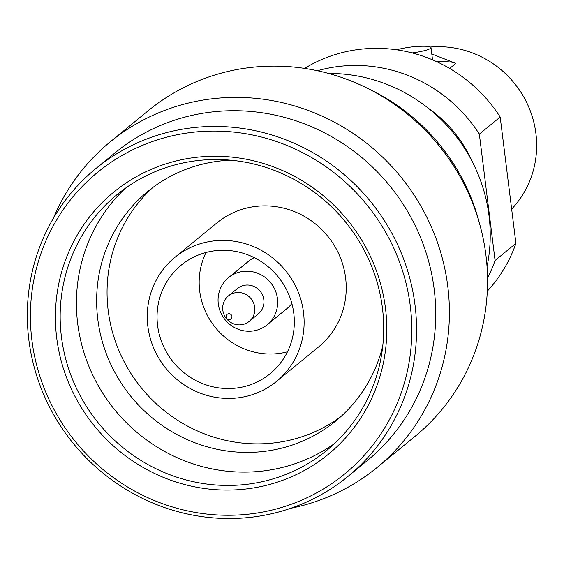 <?xml version="1.0" encoding="UTF-8"?>
<svg xmlns="http://www.w3.org/2000/svg" width="564" height="564" viewBox="0 0 564 564"><rect width="100%" height="100%" fill="white"/><g stroke="black" fill="none" stroke-linecap="round" stroke-linejoin="round"><path stroke-width="0.85" d="M487.042 266.631A158.371 152.534 -129.4 0 0 489.016 215.702A158.371 152.534 -129.4 0 0 328.622 73.454M487.522 278.123A145.343 139.985 -129.4 0 0 495.079 260.483L479.344 134.112A145.343 139.985 -129.4 0 0 342.99 65.995A145.343 139.985 -129.4 0 0 317.447 70.726M304.609 68.385A145.343 139.985 50.6 0 1 363.829 48.899A145.343 139.985 50.6 0 1 500.183 117.016L515.926 243.387A145.343 139.985 50.6 0 1 487.303 291.165M431.805 53.982L455.86 63.365A43.604 6.43 -7.1 0 0 436.592 61.617M410.303 306.189A194.954 187.77 -129.4 0 0 197.266 131.821A194.954 187.77 -129.4 0 0 31.901 340.148A194.954 187.77 -129.4 0 0 244.938 514.516A194.954 187.77 -129.4 0 0 410.303 306.189M415.026 305.152A198.965 191.633 -129.4 0 0 197.612 127.203A198.965 191.633 -129.4 0 0 95.767 168.636A198.965 191.633 -129.4 0 0 43.865 394.934A198.965 191.633 -129.4 0 0 246.256 517.766A198.965 191.633 -129.4 0 0 348.101 476.333A198.965 191.633 -129.4 0 0 415.026 305.152M200.396 156.905A169.397 163.158 50.6 0 1 385.494 308.416A169.397 163.158 50.6 0 1 241.808 489.432A169.397 163.158 50.6 0 1 56.71 337.921A169.397 163.158 50.6 0 1 200.396 156.905M201.715 160.162A165.386 159.295 50.6 0 1 382.434 308.078A165.386 159.295 50.6 0 1 326.81 450.368A165.386 159.295 50.6 0 1 242.153 484.807A165.386 159.295 50.6 0 1 73.919 382.709A165.386 159.295 50.6 0 1 117.065 194.601A165.386 159.295 50.6 0 1 201.715 160.162M229.393 319.626A3.01 2.898 -129.4 0 0 231.938 316.411A3.01 2.898 -129.4 0 0 228.653 313.725A3.01 2.898 50.6 0 0 226.108 316.933A3.01 2.898 50.6 0 0 229.393 319.626M240.772 324.822A16.441 15.834 -129.4 0 0 249.189 321.395A16.441 15.834 -129.4 0 0 253.476 302.699A16.441 15.834 -129.4 0 0 236.753 292.554A16.441 15.834 50.6 0 0 228.342 295.973A16.441 15.834 50.6 0 0 224.049 314.67A16.441 15.834 50.6 0 0 240.772 324.822M228.342 295.973L237.444 288.507A16.441 15.834 50.6 0 1 245.855 285.088A16.441 15.834 -129.4 0 1 262.577 295.233A16.441 15.834 -129.4 0 1 258.291 313.929L249.189 321.395M251.593 331.131A30.47 29.349 -129.4 0 0 267.188 324.779A30.47 29.349 -129.4 0 0 275.133 290.129A30.47 29.349 -129.4 0 0 244.142 271.312A30.47 29.349 50.6 0 0 228.54 277.657A30.47 29.349 50.6 0 0 220.594 312.315A30.47 29.349 50.6 0 0 251.593 331.131M254.251 257.649A30.47 29.349 -129.4 0 0 248.47 261.315L228.54 277.657M267.188 324.779L287.111 308.445A30.47 29.349 -129.4 0 0 291.849 303.488M235.491 398.113A80.187 77.233 50.6 0 1 153.923 348.608A80.187 77.233 50.6 0 1 174.84 257.403A80.187 77.233 50.6 0 1 215.885 240.701A80.187 77.233 -129.4 0 1 297.454 290.206A80.187 77.233 -129.4 0 1 276.536 381.412A80.187 77.233 -129.4 0 1 235.491 398.113M276.536 381.412L318.639 346.881A80.187 77.233 -129.4 0 0 339.556 255.682A80.187 77.233 -129.4 0 0 257.988 206.177A80.187 77.233 -129.4 0 0 216.943 222.872L174.84 257.403M234.264 388.272A70.162 67.581 -129.4 0 0 270.177 373.664A70.162 67.581 -129.4 0 0 288.486 293.858A70.162 67.581 -129.4 0 0 217.112 250.543A70.162 67.581 50.6 0 0 181.199 265.151A70.162 67.581 50.6 0 0 162.89 344.957A70.162 67.581 50.6 0 0 234.264 388.272M206.022 252.489A70.162 67.581 -129.4 0 0 212.043 323.109A70.162 67.581 -129.4 0 0 276.367 353.748A70.162 67.581 -129.4 0 0 287.464 351.802M152.985 187.389A148.346 142.882 50.6 0 0 120.809 354.904A148.346 142.882 50.6 0 0 270.297 443.304A148.346 142.882 -129.4 0 0 340.91 416.556M382.794 345.739A148.346 142.882 -129.4 0 1 335.806 420.955A148.346 142.882 -129.4 0 1 259.87 451.849A148.346 142.882 50.6 0 1 108.972 360.262A148.346 142.882 50.6 0 1 147.669 191.534A148.346 142.882 50.6 0 1 223.605 160.641A148.346 142.882 -129.4 0 1 230.627 160.19M125.419 188.214A165.386 159.295 50.6 0 0 92.411 374.341A165.386 159.295 50.6 0 0 258.411 471.476A165.386 159.295 -129.4 0 0 334.706 443.424M95.767 168.636L114.95 152.907A198.965 191.633 50.6 0 1 216.787 111.475A198.965 191.633 -129.4 0 1 419.186 234.314A198.965 191.633 -129.4 0 1 367.277 460.605L348.101 476.333M290.848 508.263A210.492 202.737 -129.4 0 0 376.985 467.556A210.492 202.737 -129.4 0 0 431.897 228.145A210.492 202.737 -129.4 0 0 217.774 98.199A210.492 202.737 50.6 0 0 110.036 142.029A210.492 202.737 50.6 0 0 53.249 218.529M110.036 142.029L148.177 110.748A210.492 202.737 50.6 0 1 255.922 66.919A210.492 202.737 -129.4 0 1 470.038 196.864A210.492 202.737 -129.4 0 1 415.125 436.275L376.985 467.556M479.562 223.689A198.965 191.633 -129.4 0 0 369.265 89.197M396.605 49.794A20.05 2.954 172.9 0 1 399.044 49.167A110.255 110.255 0 0 1 422.598 46.234A20.05 2.954 -7.1 0 1 431.009 47.587L432.532 59.826M412.136 52.91A20.05 2.954 -7.1 0 0 431.009 47.587M511.654 209.068A96.726 93.166 -129.4 0 0 526.198 101.576A96.726 93.166 -129.4 0 0 430.487 47.023M449.677 68.441L455.86 63.365M495.079 260.483L515.926 243.387M479.344 134.112L500.183 117.016M472.519 162.164A125.293 120.675 -129.4 0 0 428.217 108.147"/></g></svg>
